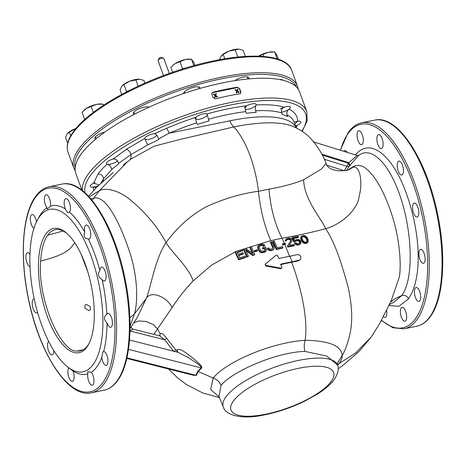 <?xml version="1.0" encoding="UTF-8"?>
<svg xmlns="http://www.w3.org/2000/svg" width="466" height="466" viewBox="0 0 466 466"><rect width="100%" height="100%" fill="white"/><g stroke="black" fill="none" stroke-linecap="round" stroke-linejoin="round"><path stroke-width="0.7" d="M89.088 343.401A61.856 24.756 78.4 0 1 87.893 345.271A61.856 24.756 78.4 0 1 80.216 350.863A61.856 24.756 78.4 0 1 77.356 351.049C61.029 353.211 37.146 299.032 40.676 261.012A61.873 24.762 78.4 0 1 47.619 235.266A61.873 24.762 78.4 0 1 55.233 229.686A61.873 24.762 78.4 0 1 62.258 230.53L66.498 233.041M45.744 234.177A63.411 25.38 -101.6 0 0 47.555 317.136A63.411 25.38 -101.6 0 0 87.008 346.943A63.411 25.38 -101.6 0 0 88.668 344.223A63.411 25.38 -101.6 0 0 91.237 285.472A63.411 25.38 -101.6 0 0 65.799 232.452A63.411 25.38 -101.6 0 0 45.744 234.177M39.4 216.853A82.896 33.179 78.4 0 1 90.975 255.817A82.896 33.179 78.4 0 1 93.346 364.266A82.896 33.179 78.4 0 1 67.127 366.526A82.896 33.179 78.4 0 1 33.872 297.209A82.896 33.179 78.4 0 1 37.228 220.406A82.896 33.179 78.4 0 1 39.4 216.853M68.828 367.895A7.112 2.848 -101.6 0 0 68.013 373.825A7.112 2.848 -101.6 0 0 72.422 381.374A7.112 2.848 -101.6 0 0 73.983 374.984A7.112 2.848 -101.6 0 0 72.935 370.971A85.989 34.414 -101.6 0 0 87.818 373.866A7.112 2.848 -101.6 0 0 88.709 381.24A7.112 2.848 -101.6 0 0 92.251 385.231A7.112 2.848 -101.6 0 0 92.932 375.276A7.112 2.848 -101.6 0 0 91.266 372.241A85.989 34.414 -101.6 0 0 97.132 366.451A85.989 34.414 -101.6 0 0 101.792 357.375L103.027 351.574L103.673 351.469A85.989 34.414 -101.6 0 0 107.017 322.833C103.668 319.647 103.609 316.775 106.831 314.23A85.989 34.414 -101.6 0 0 102.095 279.489C98.239 277.357 97.499 274.358 99.887 270.49A85.989 34.414 -101.6 0 0 88.348 238.959C84.41 238.58 83.198 236.256 84.713 231.981A85.989 34.414 -101.6 0 0 69.457 212.106L67.681 212.764L65.368 209.013A85.989 34.414 -101.6 0 0 50.485 206.118L47.27 209.03L47.037 207.743A85.989 34.414 -101.6 0 0 41.171 213.533A85.989 34.414 -101.6 0 0 38.917 217.22L37.228 220.406M69.457 212.106A7.112 2.848 -101.6 0 0 70.29 206.158A7.112 2.848 -101.6 0 0 65.875 198.609A7.112 2.848 -101.6 0 0 64.32 204.999A7.112 2.848 -101.6 0 0 65.368 209.013M88.348 238.959A7.112 2.848 -101.6 0 0 89.047 239.023A7.112 2.848 -101.6 0 0 90.684 236.041A7.112 2.848 -101.6 0 0 89.536 228.556A7.112 2.848 -101.6 0 0 86.193 225.078A7.112 2.848 -101.6 0 0 84.562 228.066A7.112 2.848 -101.6 0 0 84.713 231.981M102.095 279.489A7.112 2.848 -101.6 0 0 104.413 281.021A7.112 2.848 -101.6 0 0 105.304 280.375A7.112 2.848 -101.6 0 0 105.479 272.243A7.112 2.848 -101.6 0 0 101.565 267.076A7.112 2.848 -101.6 0 0 100.673 267.723A7.112 2.848 -101.6 0 0 99.887 270.49M107.017 322.833A7.112 2.848 -101.6 0 0 110.238 327.289A7.112 2.848 -101.6 0 0 110.716 327.289A7.112 2.848 -101.6 0 0 112.189 320.323A7.112 2.848 -101.6 0 0 108.345 313.35A7.112 2.848 -101.6 0 0 107.867 313.35A7.112 2.848 -101.6 0 0 106.831 314.23M101.792 357.375A7.112 2.848 -101.6 0 0 104.168 364.208A7.112 2.848 -101.6 0 0 106.265 365.431A7.112 2.848 -101.6 0 0 107.943 360.276A7.112 2.848 -101.6 0 0 105.508 352.715A7.112 2.848 -101.6 0 0 103.673 351.469M48.627 341.304A7.112 2.848 -101.6 0 0 47.619 343.943A7.112 2.848 -101.6 0 0 48.767 351.422A7.112 2.848 -101.6 0 0 52.105 354.9A7.112 2.848 -101.6 0 0 53.741 351.917A7.112 2.848 -101.6 0 0 53.811 350.618M34.234 298.945A7.112 2.848 -101.6 0 0 33.884 298.962A7.112 2.848 -101.6 0 0 32.999 299.609A7.112 2.848 -101.6 0 0 32.824 307.741A7.112 2.848 -101.6 0 0 36.738 312.907A7.112 2.848 -101.6 0 0 37.565 312.342M29.958 254.308A7.112 2.848 -101.6 0 0 28.059 252.694A7.112 2.848 -101.6 0 0 27.581 252.694A7.112 2.848 -101.6 0 0 26.113 259.661A7.112 2.848 -101.6 0 0 29.958 266.634A7.112 2.848 -101.6 0 0 30.028 266.645M36.435 221.991A7.112 2.848 -101.6 0 0 34.135 215.775A7.112 2.848 -101.6 0 0 32.038 214.552A7.112 2.848 -101.6 0 0 30.354 219.707A7.112 2.848 -101.6 0 0 32.795 227.268A7.112 2.848 -101.6 0 0 33.96 228.328M50.485 206.118A7.112 2.848 -101.6 0 0 49.588 198.743A7.112 2.848 -101.6 0 0 46.052 194.753A7.112 2.848 -101.6 0 0 45.371 204.708A7.112 2.848 -101.6 0 0 47.037 207.743M68.846 367.878L72.935 370.971M87.818 373.866L87.759 371.623L91.266 372.241M130.043 326.282L134.406 313.985C138.909 298.456 136.608 270.833 128.441 248.512C119.844 223.365 106.027 194.835 93.806 198.178L90.812 198.761M129.874 317.829L134.406 313.985L146.417 298.228L137.08 317.8M237.293 250.999L270.787 240.637L282.023 238.237C297.658 235.493 312.203 232.301 325.658 228.666C341.473 224.414 357.812 209.578 359.123 196.361C363.171 181.699 359.758 164.119 352.296 167.556L350.001 169.088C347.986 170.393 344.059 170.952 338.205 170.76C334.192 170.323 327.93 168.96 326.107 163.531L321.359 169.065L303.657 179.754C294.349 183.604 282.804 186.738 269.016 189.161L258.484 191.264C241.708 193.495 224.577 198.528 207.079 206.356C191.543 214.593 177.855 226.657 166.024 242.565C155.102 259.049 151.497 284.714 146.417 298.228C151.433 289.724 168.121 297.96 172.041 307.618C178.408 297.896 185.445 288.99 193.151 280.911L211.576 265.102L235.313 251.844M193.151 280.911C188.573 266.89 172.1 253.044 166.024 242.565C157.933 227.554 146.714 213.9 132.367 201.592C118.446 189.173 105.054 187.641 99.334 190.681L127.527 161.702L131.243 158.912L154.147 146.184L179.457 139.59L233.786 126.944A107.046 34.443 -20.1 0 1 293.265 126.519C300.698 129.915 306.407 133.806 310.397 138.186C317.643 146.132 322.88 154.584 326.107 163.531M129.962 331.664L130.375 331.099L129.985 330.773M131.231 326.683L130.026 328.396M131.47 326.322C130.783 326.829 131.173 327.726 132.641 329.013L159.588 335.835L164.62 339.766L130.375 331.099C132.367 329.078 133.02 328.565 132.338 329.561M153.827 334.372L172.041 307.618M159.657 335.823L160.1 333.918C161.213 332.421 163.38 333.877 166.595 338.287L175.828 349.925L176.748 350.403L177.354 349.803C178.402 348.865 180.715 349.512 184.303 351.748C189.691 355.506 193.495 358.447 195.708 360.562C198.551 363.136 202.832 366.66 201.661 367.989L198.184 371.495L213.207 378.072L210.615 389.483L219.253 397.061M190.646 374.577L196.396 375.421L198.184 371.495L197.712 371.309L195.901 375.287L196.396 375.421M337.64 365.431L339.079 363.556C341.205 360.562 342.277 357.818 342.294 355.319C341.269 347.345 333.073 340.867 305.172 340.267C269.098 342.766 224.996 362.927 213.207 378.072C216.981 379.388 219.591 381.835 221.035 385.411C231.072 372.369 274.923 352.279 304.886 351.399L326.899 356.106L337.495 364.971L337.203 363.445L342.294 355.319C345.073 350.665 347.566 343.861 349.756 334.903C352.762 322.047 352.267 306.319 348.277 287.714C339.982 257.11 333.545 240.631 325.658 228.666C322.088 219.614 304.013 199.64 303.657 179.754M223.331 407.045C225.725 415.759 243.211 419.779 264.898 414.781C278.441 411.985 291.693 407.453 304.659 401.174L317.486 394.044C325.082 389.25 330.726 384.328 334.419 379.266C338.077 373.353 339.132 368.676 337.582 365.233A60.836 19.578 -20.1 0 0 286.986 363.218A60.836 19.578 -20.1 0 0 226.062 396.671A60.836 19.578 -20.1 0 0 225.754 397.096A60.836 19.578 -20.1 0 0 223.331 407.045L219.014 396.484L221.035 385.411M269.016 189.161C270.466 207.586 274.8 223.948 282.023 238.237L284.58 243.735M300.622 259.277L300.89 256.888C300.116 255.228 298.852 254.488 297.092 254.669L278.802 258.525L277.736 255.648L276.175 255.164L265.597 263.89L265.352 264.816L266.162 265.474L280.823 268.136L281.72 267.81L281.819 267.047L280.794 264.117L299.09 260.255L300.622 259.277L298.723 260.774L291.64 262.218C298.391 280.049 308.678 314.981 305.172 340.267C304.042 343.821 303.948 347.531 304.886 351.399M291.64 262.218L280.427 264.63M281.365 268.311L280.456 268.655L265.795 265.999L265.224 264.414M284.936 244.563L282.763 245.011L283.13 244.493L285.565 243.992L284.936 244.563L289.642 256.626M282.763 245.011L282.408 244.184L282.775 243.666L283.13 244.493M248.46 256.271L246.951 257.139L243.502 249.496L243.893 248.949L247.335 256.603L248.46 256.271L245.483 249.56L253.12 254.931L254.785 254.465L251.366 246.782L250.254 247.096L253.184 253.603L245.588 248.442L243.893 248.949M252.316 252.974L249.869 247.638L250.254 247.096M254.785 254.465L254.407 254.995L252.741 255.461L246.031 250.714M257.634 250.527L257.255 251.058L254.686 251.756L254.325 250.935L254.704 250.399L255.065 251.226L257.634 250.527L257.273 249.706L254.704 250.399M265.282 251.949L266.237 250.906L265.282 251.949L262.824 252.758L260.983 252.671L259.329 251.617L257.517 247.522L258.385 245.419L257.96 246.252L258.082 247.848L259.166 250.306L260.348 251.663L262.218 252.292L265.655 251.424M264.851 245.396L263.395 246.194L262.993 245.751L261.502 245.594L259.218 246.357L260.249 245.477L261.88 245.058L263.366 245.221L263.768 245.664L264.851 245.396L264.298 244.633L262.405 244.033L259.795 244.522L258.385 245.419M258.822 246.817L259.218 246.357M265.09 250.516L264.49 248.64L262.865 249.048L262.434 248.063L262.807 247.533L263.238 248.524L264.863 248.116L265.457 249.992L264.408 250.807L262.777 251.221L260.721 250.638L259.172 247.557L259.597 245.821M272.744 248.128L272.575 248.646L271.224 249.147L269.762 248.943L268.736 247.9L267.292 248.687L268.463 250.056L270.309 250.725L272.802 250.137L273.74 249.112L274.171 248.279L274.072 246.654L271.8 241.604L270.362 242.378L272.639 247.417L272.598 248.71M282.92 247.638L282.553 248.157L276.233 249.537L272.843 241.813L273.216 241.283L276.6 249.019L282.92 247.638L282.507 246.625L277.247 247.766L274.276 241.044L273.216 241.283M245.827 257.057L245.448 257.593L238.58 259.743L235.097 252.147L235.499 251.582L238.971 259.195L245.827 257.057L245.407 256.05L239.699 257.826L238.545 255.193L243.502 253.644L243.06 252.665L238.103 254.22L237.118 252.147L242.844 250.353L242.378 249.409L235.499 251.582M242.844 250.353L242.454 250.9L237.299 252.52M243.502 253.644L243.118 254.186L238.714 255.566M285.565 243.992L285.209 243.159L282.775 243.666M287.767 247.079L287.423 246.234L290.487 241.12L290.394 240.083L289.823 239.664L290.196 239.14L290.912 239.879L290.86 240.596L287.796 245.716L288.139 246.561L287.767 247.079L293.994 245.832L294.366 245.308L294.023 244.469L289.182 245.436L291.937 240.916L291.943 239.675L291.326 238.743L289.497 238.05L286.561 238.633L285.629 239.874L285.378 241.079L285.256 240.398L286.019 239.087M285.378 241.079L286.246 240.905L287.114 239.396L286.369 240.351M286.736 239.926L288.594 238.93L289.526 238.918L289.153 239.448L288.215 239.454M289.153 239.448L289.823 239.664M295.572 241.202L295.1 241.825L295.939 240.677L295.572 241.202L297.215 240.712L298.63 240.974L299.003 240.45L300.092 241.673L300.005 242.763L297.984 243.695L296.568 243.427L295.939 242.821L294.908 243.025L296.329 244.196L295.962 244.714L294.541 243.549L294.908 243.025M299.632 243.287L299.58 241.866L298.63 240.974M295.962 244.714L297.96 245.052L298.327 244.534L299.364 244.335L298.991 244.854L297.96 245.052M298.991 244.854L300.797 243.334L300.733 241.015L299.224 239.705L298.147 239.378L296.19 239.571L294.768 240.549L293.58 237.963L298.537 237.043L298.147 236.256L292.339 237.328L294.267 241.534L293.895 242.058L291.966 237.858L292.339 237.328M300.797 243.334L299.784 244.522M298.537 237.043L298.158 237.573L293.207 238.493M293.895 242.058L295.1 241.825M301.584 240.957L300.716 238.668L300.966 236.903L301.345 236.373L301.088 238.138L301.951 240.433L303.5 242.285L303.127 242.809L302.114 241.749L301.584 240.957L301.951 240.433M303.127 242.809L304.921 243.555L306.972 243.176L308.271 241.411L308.078 239.332L306.849 237.124L305.061 235.732L302.894 235.423L301.345 236.373M307.979 242L306.972 243.176M391.329 300.424L399.478 276.484L399.869 272.86C401.098 257.5 398.517 235.231 391.982 215.187L390.817 211.628C385.452 196.174 379.557 184.274 373.144 175.927L368.961 171.197C363.993 165.983 359.018 164.306 354.032 166.158L348.731 169.641M270.787 240.637C264.35 225.783 260.249 209.321 258.484 191.264C255.217 164.597 245.599 139.346 233.786 126.944M82.447 190.611A119.086 38.323 -20.1 0 1 87.754 174.791A119.086 38.323 -20.1 0 1 88.039 174.383A119.086 38.323 -20.1 0 1 206.31 108.508A119.086 38.323 -20.1 0 1 306.791 111.578L299.545 91.779A119.086 38.323 159.9 0 0 199.064 88.709A119.086 38.323 159.9 0 0 80.793 154.578A119.086 38.323 159.9 0 0 75.876 173.626L81.946 190.221M213.014 92.216L212.059 92.856L211.884 94.301L213.09 97.604L215.426 98.815A119.086 38.323 159.9 0 1 239.868 93.817L240.736 93.293L240.858 91.919L239.652 88.622L237.45 87.218A119.086 38.323 -20.1 0 0 213.014 92.216L212.712 92.641L237.147 87.643A1.858 1.59 -144.7 0 1 239.419 88.948L240.625 92.251A1.858 1.59 -144.7 0 1 240.596 93.462M195.877 117.316L195.918 120.647L197.351 124.463A103.621 33.342 159.9 0 1 209.018 120.927L206.939 113.966A6.419 2.068 159.9 0 0 203.17 113.885A6.419 2.068 159.9 0 0 195.877 117.316A107.955 34.74 159.9 0 0 166.519 128.331L154.397 133.725A6.419 2.068 159.9 0 0 149.627 134.907A6.419 2.068 159.9 0 0 144.81 138.419L126.333 149.33L113.017 159.046A6.419 2.068 159.9 0 0 108.392 161.085A6.419 2.068 159.9 0 0 106.405 163.613A6.419 2.068 159.9 0 0 107.058 164.16C102.986 167.941 99.957 171.261 97.971 174.121L93.643 183.109A6.419 2.068 159.9 0 0 90.515 185.404A6.419 2.068 159.9 0 0 90.253 186.429A6.419 2.068 159.9 0 0 93.148 187.111L93.561 190.408M245.768 111.636L246.368 113.285A103.621 33.342 159.9 0 1 256.143 112.434L255.537 110.786C255.158 108.112 255.356 106.184 256.137 104.984A6.419 2.068 159.9 0 0 256.172 104.372A6.419 2.068 159.9 0 0 254.675 103.656A6.419 2.068 159.9 0 0 246.875 105.794C245.11 107.122 244.743 109.067 245.768 111.636A103.621 33.342 159.9 0 0 208.419 119.279M281.714 112.883L282.314 114.531A103.621 33.342 159.9 0 1 287.569 116.593L286.969 114.939C286.567 112.37 287.277 110.448 289.101 109.178A6.419 2.068 159.9 0 0 290.423 107.116A6.419 2.068 159.9 0 0 290.335 106.959A6.419 2.068 159.9 0 0 284.12 107.227C281.749 108.345 280.951 110.232 281.714 112.883A103.621 33.342 159.9 0 0 255.537 110.786M295.677 126.222L296.999 125.424A6.419 2.068 159.9 0 0 300.605 122.902A6.419 2.068 159.9 0 0 300.867 121.876A6.419 2.068 159.9 0 0 297.634 121.242L294.832 123.909M326.928 165.18L344.042 170.684M313.787 141.961L357.172 155.504L348.224 163.211L346.832 166.304L348.906 166.566L346.191 170.894M324.319 159.279L346.832 166.304L344.298 170.655M348.906 166.566L358.773 155.335C373.004 144.71 392.366 167.719 402.822 204.72C412.853 239.885 412.806 280.858 401.733 295.584L395.622 298.374L390.543 302.119M348.061 169.869L354.032 166.158M358.22 155.487L357.107 155.551M355.878 155.102L355.727 154.619C369.957 137.441 391.836 154.473 405.618 191.444C420.623 231.917 422.994 277.188 408.513 298.857C407.022 295.91 404.762 294.821 401.733 295.584L394.219 301.985L389.337 304.682M355.727 154.619L355.506 154.986M388.912 305.562L398.948 306.267L408.513 298.857M337.396 364.639L355.739 352.89L371.484 336.737L379.936 323.095L391.795 299.452M159.564 335.829L160.059 335.584L160.1 333.918L157.712 329.177L153.553 324.709L146.114 321.517L138.763 320.928L133.754 322.938M144.885 138.99L147.728 144.961L158.673 139.625L158.504 139.066L169.094 133.218L229.988 120.781A12.372 4.951 -101.6 0 0 233.775 126.938M147.728 144.961L130.894 154.636C131.296 157.357 130.76 159.267 129.303 160.368M158.504 139.066C157.852 136.031 156.483 134.255 154.397 133.725M166.519 128.331A4.328 0.699 -113.3 0 1 169.094 133.218A103.621 33.342 159.9 0 1 196.745 122.814M107.058 164.16C109.294 164.615 110.879 166.356 111.811 169.379L118.527 163.968L118.475 163.45C117.851 160.304 116.034 158.836 113.017 159.046M118.475 163.45L130.894 154.636C130.247 151.759 128.727 149.994 126.333 149.33M124.201 164.236L123.35 164.877M113.127 172.67L111.514 173.964M100.854 183.231L103.504 178.862L111.811 169.379M93.148 187.111L96.316 187.548M93.643 183.109L98.984 184.967M377.017 141.012A7.112 2.848 -101.6 0 0 381.433 148.561A7.112 2.848 -101.6 0 0 382.988 142.171A7.112 2.848 -101.6 0 0 378.578 134.622A7.112 2.848 -101.6 0 0 377.017 141.012M358.069 140.72A7.112 2.848 -101.6 0 0 361.61 144.71A7.112 2.848 -101.6 0 0 362.292 134.756A7.112 2.848 -101.6 0 0 358.756 130.771A7.112 2.848 -101.6 0 0 358.069 140.72M347.263 152.411A7.112 2.848 -101.6 0 0 346.838 151.794A7.112 2.848 -101.6 0 0 344.741 150.565A7.112 2.848 -101.6 0 0 343.774 151.322M383.413 316.612A7.112 2.848 -101.6 0 0 385.126 317.393A7.112 2.848 -101.6 0 0 386.687 311.003A7.112 2.848 -101.6 0 0 386.588 310.344M405.636 311.294A7.112 2.848 -101.6 0 0 402.1 307.304A7.112 2.848 -101.6 0 0 401.412 317.259A7.112 2.848 -101.6 0 0 404.948 321.243A7.112 2.848 -101.6 0 0 405.636 311.294M418.212 288.734A7.112 2.848 -101.6 0 0 416.115 287.505A7.112 2.848 -101.6 0 0 414.431 292.66A7.112 2.848 -101.6 0 0 416.872 300.221A7.112 2.848 -101.6 0 0 418.969 301.45A7.112 2.848 -101.6 0 0 420.647 296.294A7.112 2.848 -101.6 0 0 418.212 288.734M421.043 249.362A7.112 2.848 -101.6 0 0 420.565 249.362A7.112 2.848 -101.6 0 0 419.097 256.329A7.112 2.848 -101.6 0 0 422.942 263.302A7.112 2.848 -101.6 0 0 423.419 263.302A7.112 2.848 -101.6 0 0 424.893 256.341A7.112 2.848 -101.6 0 0 421.043 249.362M413.377 203.735A7.112 2.848 -101.6 0 0 413.202 211.867A7.112 2.848 -101.6 0 0 417.117 217.034A7.112 2.848 -101.6 0 0 418.008 216.387A7.112 2.848 -101.6 0 0 418.183 208.255A7.112 2.848 -101.6 0 0 414.268 203.094A7.112 2.848 -101.6 0 0 413.377 203.735M397.265 164.079A7.112 2.848 -101.6 0 0 398.413 171.558A7.112 2.848 -101.6 0 0 401.75 175.035A7.112 2.848 -101.6 0 0 403.381 172.053A7.112 2.848 -101.6 0 0 402.234 164.574A7.112 2.848 -101.6 0 0 398.896 161.096A7.112 2.848 -101.6 0 0 397.265 164.079M88.872 310.572L90.445 309.709L90.253 306.663L86.46 304.385L84.934 305.178L85.039 308.294L88.872 310.572M63.19 230.955L47.625 235.266M321.843 154.182L348.836 162.611L350.013 165.279M211.943 93.049A1.858 1.59 -144.7 0 1 212.712 92.641M217.517 96.712L215.642 95.664L215.158 97.196L214.744 97.283L215.304 95.355L213.533 93.981L215.414 95.029L215.898 93.497L216.311 93.41L215.723 95.268L217.517 96.712L216.882 97.109L215.519 96.048M215.898 93.497L215.315 94.953M213.533 93.981L213.317 94.289L215.088 95.664L214.523 97.592L215.158 97.196M239.18 92.28L237.305 91.231L236.821 92.763L236.402 92.851L236.967 90.922L235.196 89.548L237.072 90.596L237.555 89.064L237.975 88.983L237.386 90.835L239.18 92.28L238.545 92.676L237.182 91.616M237.555 89.064L236.973 90.521M235.196 89.548L234.975 89.856L236.745 91.231L236.186 93.159L236.821 92.763M217.104 96.8L216.882 97.109M214.744 97.283L214.523 97.592M215.304 95.355L215.088 95.664M238.767 92.367L238.545 92.676M236.402 92.851L236.186 93.159M236.967 90.922L236.745 91.231M265.597 263.89L265.078 264.572M290.009 256.108L292.007 261.7M284.947 243.211L285.303 244.044M287.423 246.234L287.796 245.716M290.487 241.12L290.86 240.596M290.539 240.404L290.912 239.879M290.394 240.083L290.761 239.553M290.196 239.14L289.526 238.918M287.528 239.594L287.901 239.064L287.114 239.396M288.594 238.93L287.901 239.064M286.619 240.374L285.751 240.549M285.256 240.398L285.629 239.874M294.366 245.308L288.139 246.561M295.473 241.301L294.267 241.534M300.151 243.998L299.364 244.335M297.028 245.052L297.401 244.534L296.329 244.196M298.327 244.534L297.401 244.534M295.164 244.149L295.537 243.625M299.766 242.722L300.133 242.198M299.72 242.198L300.092 241.673M299.58 241.866L299.947 241.341M299.189 241.405L299.562 240.881M297.972 240.747L298.339 240.223L297.582 240.188L295.939 240.677M299.003 240.45L298.339 240.223M297.215 240.712L297.582 240.188M296.184 240.905L296.557 240.38M300.92 239.501L301.292 238.971M300.716 238.668L301.088 238.138M300.657 238.155L301.03 237.625M300.692 237.462L301.065 236.932M306.016 243.532L306.383 243.007L303.5 242.285M307.339 242.652L306.383 243.007M304.921 243.555L305.288 243.031M303.855 243.211L304.222 242.687M302.504 242.209L302.871 241.685M302.114 241.749L302.486 241.225M302.218 238.976L301.939 237.986L302.516 236.507L304.869 236.443L306.634 238.196L307.426 240.328L307.181 241.435L306.034 242.174L304.455 241.93L303.337 241.068L302.218 238.976M306.809 241.953L306.779 239.85L305.632 237.8L303.832 236.751L302.906 236.74L301.787 237.444M302.137 237.037L302.516 236.507M302.906 236.74L303.284 236.204M303.832 236.751L304.205 236.215M304.49 236.973L304.869 236.443M305.632 237.8L306.005 237.27M306.255 238.726L306.634 238.196M306.779 239.85L307.152 239.32M307.053 240.852L307.426 240.328M129.507 340.029L178.082 352.319L188.281 357.562C192.743 360.789 200.363 364.604 201.23 367.767L197.712 371.309M128.47 349.354L201.661 367.989M126.921 357.83L195.906 375.287L193.308 375.252L126.793 358.418M177.418 352.156L177.354 349.803M173.62 351.195L164.62 339.766L166.595 338.287M246.951 257.139L247.335 256.603M252.741 255.461L253.12 254.931M254.686 251.756L255.065 251.226M266.237 250.906L266.581 249.345L265.509 246.858L262.807 247.533M264.449 252.345L264.822 251.821M262.824 252.758L263.197 252.228M261.845 252.822L262.218 252.292M260.983 252.671L261.356 252.147M259.976 252.193L260.348 251.663M259.329 251.617L259.702 251.092M258.793 250.836L259.166 250.306M257.704 248.378L258.082 247.848M257.517 247.522L257.89 246.992M257.582 246.782L257.96 246.252M263.395 246.194L263.768 245.664M262.993 245.751L263.366 245.221M262.3 245.57L262.678 245.04M261.502 245.594L261.88 245.058M259.871 246.007L260.249 245.477M265.055 249.968L265.428 249.444M264.49 248.64L264.863 248.116M262.865 249.048L263.238 248.524M272.639 247.417L273.012 246.898L273.117 247.603M270.74 241.848L273.012 246.898M272.802 250.137L273.169 249.619L272.348 249.992L271.969 250.516M273.74 249.112L273.169 249.619M271.253 250.685L272.348 249.992M270.309 250.725L270.676 250.201L271.637 250.16M269.453 250.557L269.826 250.032L270.676 250.201M268.463 250.056L268.83 249.531L269.826 250.032M267.822 249.473L268.195 248.949L268.83 249.531M267.659 248.162L268.195 248.949M276.233 249.537L276.6 249.019M238.58 259.743L238.971 259.195M282.938 80.263A8.662 2.784 159.9 0 0 279.577 79.54M248.605 78.911A8.662 2.784 159.9 0 0 248.815 77.746A8.662 2.784 159.9 0 0 243.59 77.03A8.662 2.784 159.9 0 0 235.231 80.286A8.662 2.784 159.9 0 0 234.66 80.676M199.931 88.458A8.662 2.784 159.9 0 0 199.937 87.748A8.662 2.784 159.9 0 0 192.633 87.526A8.662 2.784 159.9 0 0 184.029 92.315A8.662 2.784 159.9 0 0 183.627 93.52M148.934 107.203A8.662 2.784 159.9 0 0 139.293 108.63A8.662 2.784 159.9 0 0 133.264 113.768A8.662 2.784 159.9 0 0 133.381 113.989A8.662 2.784 159.9 0 0 134.01 114.455M104.833 132.082A8.662 2.784 159.9 0 0 94.837 138.53A8.662 2.784 159.9 0 0 95.577 139.212M169.309 73.424L163.84 58.483A3.093 0.996 159.9 0 0 163.554 58.227A3.093 0.996 159.9 0 0 161.853 58.25A3.093 0.996 159.9 0 0 158.09 60.225A3.093 0.996 159.9 0 0 158.032 60.609L163.502 75.55M163.554 58.227L161.382 57.365A1.235 0.396 159.9 0 0 160.7 57.376A1.235 0.396 159.9 0 0 159.191 58.168L158.09 60.225M98.268 185.643A6.419 2.068 -20.1 0 1 97.511 185.963A6.419 2.068 -20.1 0 1 90.853 186.959A6.419 2.068 -20.1 0 1 95.047 182.486M75.9 128.488L69.347 132.088L67.116 133.899L65.531 137.476L67.663 143.301M69.347 132.088L70.716 135.822M75.911 128.476A11.137 3.582 159.9 0 0 74.974 128.832A11.137 3.582 159.9 0 0 67.931 132.961A11.137 3.582 159.9 0 0 67.844 133.049M117.502 160.968A6.419 2.068 -20.1 0 1 110.529 164.096A6.419 2.068 -20.1 0 1 107.005 164.143A6.419 2.068 -20.1 0 1 107.838 161.463A6.419 2.068 -20.1 0 1 114.339 158.72M84.73 119.477L85.627 118.679M103.714 105.124L102.666 104.069L96.573 104.367L86.262 108.473L82.045 112.283L84.626 119.325M83.932 110.296A11.137 3.582 159.9 0 1 84.09 110.145A11.137 3.582 159.9 0 1 86.262 108.473A11.137 3.582 159.9 0 1 96.573 104.367A11.137 3.582 159.9 0 1 100.994 103.959L102.666 104.069L103.178 105.473M91.12 106.434L93.316 112.428M156.768 135.233A6.419 2.068 -20.1 0 1 152.359 138.28A6.419 2.068 -20.1 0 1 146.33 139.567A6.419 2.068 -20.1 0 1 145.433 139.381M144.839 138.868A6.419 2.068 -20.1 0 1 148.351 135.472A6.419 2.068 -20.1 0 1 155.394 133.725M126.111 92.117L126.507 91.552L129.694 90.282M144.914 83.123L143.924 80.42L139.555 79.208L129.56 81.253L123.927 84.509L121.696 86.321L120.111 89.897L121.766 94.417M123.927 84.509L126.507 91.552M135.833 79.768L138.181 86.175M139.311 79.191A11.137 3.582 159.9 0 0 129.56 81.253A11.137 3.582 159.9 0 0 122.517 85.389A11.137 3.582 159.9 0 0 122.424 85.47M195.242 118.795A6.419 2.068 -20.1 0 1 200.275 114.741A6.419 2.068 -20.1 0 1 207.207 114.211M207.178 115.16A6.419 2.068 -20.1 0 1 201.976 118.515A6.419 2.068 -20.1 0 1 195.837 119.313M181.478 69.323L182.532 68.648L185.882 67.96M194.928 65.351L193.967 62.724L191.497 59.24L185.404 59.537L175.094 63.644L172.513 65.706L170.876 67.448L172.636 72.253M179.958 61.599L182.532 68.648M172.77 65.467A11.137 3.582 159.9 0 1 172.921 65.316A11.137 3.582 159.9 0 1 175.094 63.644A11.137 3.582 159.9 0 1 185.404 59.537A11.137 3.582 159.9 0 1 189.831 59.13L191.497 59.24L193.844 65.654M244.376 107.757A6.419 2.068 -20.1 0 1 251.786 103.941A6.419 2.068 -20.1 0 1 256.055 105.159A6.419 2.068 -20.1 0 1 255.904 105.398A6.419 2.068 -20.1 0 1 251.092 108.427A6.419 2.068 -20.1 0 1 245.256 109.452M236.769 57.108L239.18 56.864M245.407 56.369L243.205 50.345L238.837 49.14L228.841 51.184L223.208 54.44L224.793 58.757M235.114 49.699L237.695 56.741M223.208 54.44L220.977 56.246L219.393 59.829M238.604 49.122A11.137 3.582 159.9 0 0 228.841 51.184A11.137 3.582 159.9 0 0 221.799 55.314A11.137 3.582 159.9 0 0 221.705 55.402M280.351 108.997A6.419 2.068 -20.1 0 1 287.493 106.44A6.419 2.068 -20.1 0 1 290.301 107.908A6.419 2.068 -20.1 0 1 288.431 109.65A6.419 2.068 -20.1 0 1 281.511 112.178M278.522 59.368L277.095 55.471L274.625 51.988L268.533 52.285L263.08 54.347L263.861 56.473M277.165 58.92L274.625 51.988L272.954 51.877A11.137 3.582 159.9 0 0 268.533 52.285A11.137 3.582 159.9 0 0 258.595 56.153M263.08 54.347L258.222 56.386M294.18 122.127A6.419 2.068 -20.1 0 1 300.751 122.669A6.419 2.068 -20.1 0 1 296.073 125.826A6.419 2.068 -20.1 0 1 295.601 126.006M77.356 351.055L83.164 349.745M117.257 380.658A105.17 42.091 -101.6 0 0 119.849 260.465A105.17 42.091 -101.6 0 0 61.955 184.117L49.18 186.732A105.17 42.091 78.4 0 1 107.075 263.08A105.17 42.091 78.4 0 1 104.483 383.273A105.17 42.091 78.4 0 1 104.052 383.868A105.17 42.091 78.4 0 1 91.342 392.797L104.116 390.182A105.17 42.091 -101.6 0 0 116.966 381.066A105.17 42.091 -101.6 0 0 117.257 380.658M35.62 197.182A103.93 41.596 -101.6 0 0 35.334 197.584A103.93 41.596 78.4 0 0 38.078 332.922A103.93 41.596 78.4 0 0 102.543 382.988A103.93 41.596 -101.6 0 0 102.969 382.4A103.93 41.596 78.4 0 0 100.149 246.858A103.93 41.596 78.4 0 0 35.62 197.182M89.233 196.984L99.334 190.681L92.122 200.328M331.384 381.188A54.65 17.586 -20.1 0 1 331.11 381.567A54.65 17.586 -20.1 0 1 265.696 414.216A54.65 17.586 -20.1 0 1 233.25 401.267A54.65 17.586 -20.1 0 1 233.524 400.888A54.65 17.586 -20.1 0 1 298.939 368.239A54.65 17.586 -20.1 0 1 331.384 381.188M84.987 192.761A117.234 37.723 -20.1 0 1 90.037 176.078A117.234 37.723 159.9 0 1 90.305 175.688A117.234 37.723 -20.1 0 1 228.713 105.357A117.234 37.723 -20.1 0 1 301.84 131.103M246.875 105.794A107.955 34.74 159.9 0 0 206.939 113.966M284.12 107.227A107.955 34.74 159.9 0 0 256.137 104.984M297.634 121.242A107.955 34.74 159.9 0 0 289.101 109.178M296.219 127.69A107.955 34.74 159.9 0 0 296.999 125.424M322.332 155.126L348.224 163.211L349.418 165.855M296.3 127.917L294.279 122.395A103.621 33.342 159.9 0 0 286.969 114.939M229.988 120.781A103.621 33.342 -20.1 0 1 296.265 127.9M97.971 174.121C101.303 174.08 103.143 175.665 103.504 178.862L102.951 181.321M430.38 316.065A105.17 42.091 -101.6 0 0 432.361 195.796A105.17 42.091 -101.6 0 0 374.658 120.129C397.708 114.368 426.891 159.733 437.696 214.552C446.428 256.242 443.626 298.525 430.567 316.292C426.699 321.761 422.114 325.064 416.82 326.2A105.17 42.091 -101.6 0 0 429.961 316.676A105.17 42.091 -101.6 0 0 430.38 316.065M374.658 120.129L361.884 122.744A105.17 42.091 78.4 0 1 419.645 198.632A105.17 42.091 78.4 0 1 417.472 318.878A105.17 42.091 78.4 0 1 417.181 319.292A105.17 42.091 78.4 0 1 404.045 328.815L416.82 326.2M340.518 150.302A103.93 41.596 78.4 0 1 347.741 134.022A103.93 41.596 -101.6 0 1 348.038 133.596A103.93 41.596 78.4 0 1 412.544 182.037A103.93 41.596 78.4 0 1 415.946 318.028A103.93 41.596 -101.6 0 1 415.672 318.418A103.93 41.596 78.4 0 1 381.526 320.183M87.777 271.754L80.752 253.382M40.676 261.012C58.075 256.795 68.613 251.739 72.277 245.85L74.875 242.897M237.147 87.643L237.45 87.218M239.652 88.622L239.419 88.948M240.625 92.251L240.858 91.919M298.723 260.774L299.09 260.255M280.456 268.655L280.823 268.136M266.162 265.474L265.795 265.999M177.208 352.104L176.748 350.403M174.063 351.679L175.828 349.925M72.941 133.125A119.086 38.323 159.9 0 0 68.024 152.172C66.038 146.324 67.71 139.66 73.04 132.187C86.163 113.145 124.014 89.851 166.327 74.502C225.695 52.472 285.087 49.285 291.693 70.325A119.086 38.323 159.9 0 0 191.211 67.255A119.086 38.323 159.9 0 0 72.941 133.125M68.024 152.172L73.861 168.127A119.086 38.323 -20.1 0 1 78.777 149.079A119.086 38.323 -20.1 0 1 197.048 83.21A119.086 38.323 -20.1 0 1 297.529 86.274L291.693 70.325M75.148 167.946A117.851 37.921 -20.1 0 1 80.292 149.953A117.851 37.921 -20.1 0 1 196.023 85.144A117.851 37.921 -20.1 0 1 296.434 86.973M104.116 390.182C109.417 389.052 113.995 385.743 117.863 380.273C130.969 362.455 133.736 319.932 124.905 278.115C114.042 223.476 84.946 178.373 61.955 184.117M49.18 186.732C43.886 187.868 39.301 191.171 35.433 196.64C22.327 214.459 19.56 256.982 28.391 298.799C39.255 353.438 68.351 398.541 91.342 392.797M67.127 366.526L68.572 367.691M137.086 317.783L131.144 326.812M168.546 368.985L177.476 377.798L186.522 384.601L202.611 392.902L219.486 397.626M302.207 131.348L307.123 120.962L306.791 111.578M371.484 336.737L358.971 351.539L342.661 365.554L338.165 368.804M88.557 196.262L96.45 187.414L113.261 172.566M127.527 161.702L123.175 165.011M340.297 150.238L348.137 132.653C352.005 127.183 356.583 123.88 361.884 122.744M381.363 320.486L392.879 327.749L404.045 328.815M357.172 155.504L358.348 155.44L358.028 155.708M281.72 267.81L281.353 268.329M218.77 396.001L219.014 396.484M73.861 168.127L75.201 170.818M297.529 86.274L298.246 89.198M84.09 110.145L83.781 110.442M95.507 136.759L96.212 138.682M147.879 106.895L148.124 107.57M133.934 111.997L134.703 114.094M198.283 86.827L198.982 88.732M172.921 65.316L172.612 65.613M184.338 91.93L184.781 93.136M247.161 76.826L247.947 78.97M281.412 79.57L281.546 79.936"/></g></svg>
